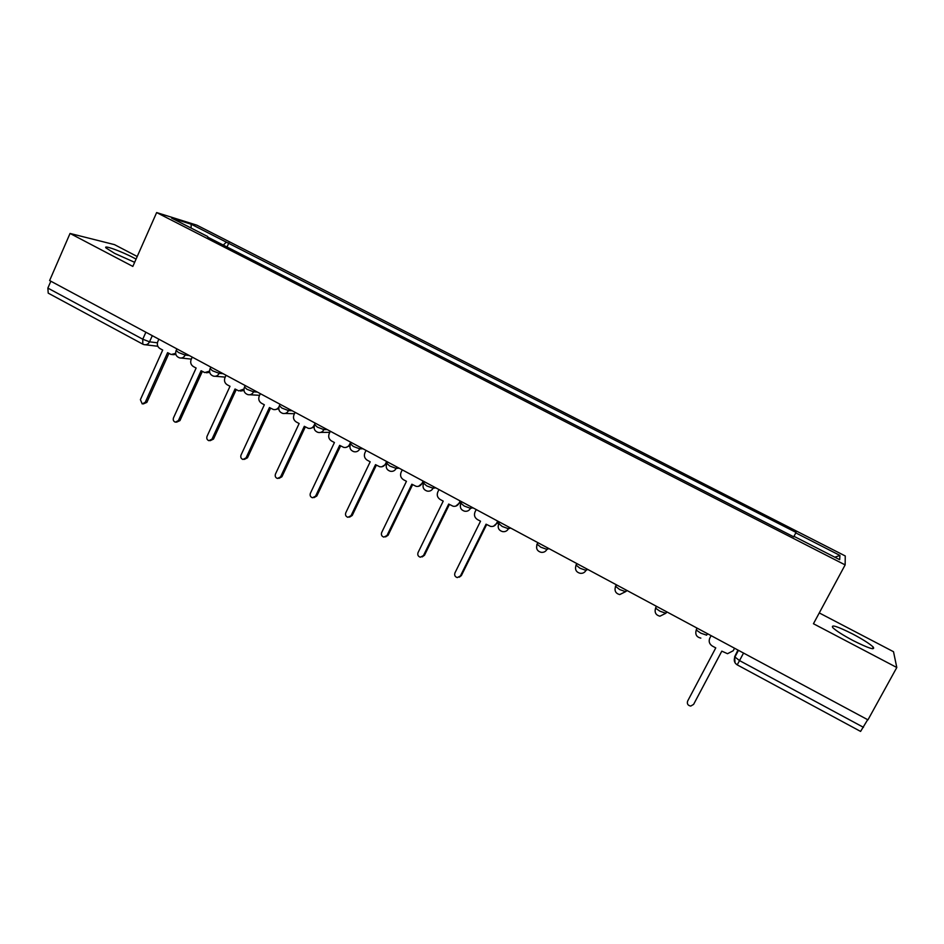 <?xml version="1.0" encoding="UTF-8"?>
<svg xmlns="http://www.w3.org/2000/svg" width="944" height="944" viewBox="0 0 944 944"><rect width="100%" height="100%" fill="white"/><g stroke="black" fill="none" stroke-linecap="round" stroke-linejoin="round"><path stroke-width="1.42" d="M136.078 259.104L134.178 258.09C121.339 251.269 102.436 244.425 106.094 248.012L114.696 253.417L134.65 262.314M853.022 640.528C868.598 648.327 875.348 650.522 873.271 647.1C869.813 643.832 863.005 639.489 852.833 634.085C837.481 626.379 830.779 624.208 832.738 627.583C836.054 630.757 842.815 635.076 853.022 640.528M137.222 256.508L114.495 244.638L70.045 233.451L49.619 280.557L867.961 719.847L896.8 667.502L893.508 651.714L819.274 612.927M845.14 564.901L845.258 555.969L196.848 225.168L156.645 212.565L845.14 564.901L813.445 623.736L896.8 667.502M70.045 233.451L132.833 266.42L156.645 212.565M142.709 344.112L48.215 293.136L47.861 288.097L142.768 339.215L149.541 341.822L157.4 342.802M50.846 281.218L47.861 288.097M867.678 719.694L860.586 731.423L737.205 664.859L739.53 660.588L863.465 727.328M795.804 532.9L793.703 536.817L795.804 532.9L839.936 555.426L839.688 559.698L794.081 536.381M207.715 237.121L793.833 536.888M207.704 236.543L171.631 218.099L191.195 224.212L226.359 242.16L223.268 245.074M796.04 532.428L226.359 242.16M227.032 246.998L228.873 242.915M839.936 555.426L834.838 557.22M191.089 228.047L191.195 224.212M711.115 635.654L709.782 638.179C708.484 641.413 709.333 644.044 712.354 646.062L715.764 647.903L687.621 701.109C686.831 703.823 687.857 705.475 690.725 706.077L693.592 704.401L721.806 651.148L727.529 653.708L733.193 650.758L734.538 648.221M721.818 651.159L693.592 704.401M476.224 509.559L475.009 512.014C473.829 515.153 474.62 517.654 477.393 519.519L480.52 521.206L454.937 572.925C454.217 575.274 455.008 576.819 457.297 577.586L460.424 575.946L486.054 524.191L490.585 526.398C493.181 526.811 495.152 525.855 496.473 523.554L493.559 526.197M498.29 521.407L497.335 523.318M486.667 524.51L461.356 575.592L459.268 577.197M497.7 521.088L496.473 523.554M438.984 489.57L437.792 492.013C436.635 495.14 437.414 497.618 440.14 499.459L443.22 501.122L418.039 552.606C417.331 554.907 418.098 556.441 420.328 557.208L423.455 555.579L448.695 504.061L453.073 506.22C455.669 506.657 457.628 505.713 458.961 503.388L455.74 506.149M460.849 501.299L459.905 503.211M449.391 504.438L424.481 555.273L422.157 556.925M460.165 500.934L458.961 503.388M402.262 469.864L401.094 472.295C399.949 475.398 400.728 477.865 403.418 479.682L406.451 481.322L381.659 532.558C380.963 534.823 381.695 536.345 383.866 537.112L386.993 535.496L411.844 484.225L416.103 486.325C418.688 486.797 420.635 485.853 421.968 483.505L418.511 486.337M423.915 481.487L422.995 483.375M412.622 484.638L388.102 535.248L385.577 536.9M423.148 481.074L421.968 483.505M366.06 450.418L364.903 452.837C363.77 455.928 364.537 458.371 367.192 460.176L370.19 461.793L345.775 512.793C345.091 515.011 345.799 516.521 347.911 517.3L351.038 515.695L375.511 464.649L379.641 466.714C382.214 467.197 384.161 466.265 385.482 463.905L386.592 463.823L381.848 466.784M376.373 465.121L352.218 515.483L349.528 517.147M386.651 461.474L385.482 463.905M330.341 431.255L329.196 433.662C328.087 436.73 328.842 439.161 331.462 440.931L334.424 442.524L310.375 493.299C309.703 495.482 310.399 496.969 312.452 497.759L315.567 496.155L339.663 445.344L343.699 447.373C346.247 447.869 348.183 446.937 349.504 444.577L350.248 444.553M349.917 445.733L345.74 447.48M340.619 445.863L316.83 495.989L313.986 497.641M350.661 442.158L349.504 444.577M295.106 412.339L293.985 414.735C292.9 417.791 293.643 420.198 296.227 421.956L299.142 423.526L275.459 474.053C274.798 476.213 275.471 477.688 277.465 478.478L280.58 476.873L304.31 426.31L308.24 428.293C310.777 428.8 312.7 427.868 314.022 425.496L314.364 425.508M314.057 427.184L310.151 428.423M305.349 426.865L281.914 476.767L278.952 478.384M315.154 423.101L314.022 425.496M260.355 393.683L259.246 396.067C258.172 399.111 258.916 401.495 261.464 403.23L264.344 404.787L241.015 455.079C240.366 457.215 241.015 458.666 242.962 459.457L246.065 457.864L269.441 407.525L273.276 409.472C275.742 409.991 277.642 409.094 278.964 406.793M278.751 408.728L275.07 409.625M270.55 408.127L247.47 457.793L244.402 459.386M226.064 375.275L224.979 377.647C223.917 380.68 224.648 383.052 227.162 384.763L230.006 386.285L207.031 436.352C206.382 438.464 207.019 439.904 208.931 440.695L212.011 439.102L235.032 388.999L238.773 390.899L243.93 389.07M243.965 390.45L240.496 391.064M236.224 389.636L213.486 439.078L210.229 440.671M192.234 357.115L191.16 359.475C190.122 362.496 190.841 364.844 193.319 366.532L196.128 368.042L173.484 417.885C172.858 419.962 173.472 421.39 175.336 422.18L178.404 420.587L201.096 370.721L204.742 372.585L209.533 371.157M209.674 372.361L206.394 372.762M202.346 371.393L179.95 420.611L176.516 422.192M158.852 339.191L157.801 341.551C156.775 344.548 157.483 346.885 159.925 348.548L162.698 350.047L140.396 399.654L142.202 403.902L145.246 402.321L167.595 352.678L171.171 354.507L175.643 353.375M175.867 354.46L172.764 354.696M168.917 353.398L146.851 402.38L143.276 403.938M176.198 350.436L178.463 352.49L185.189 355.086L189.319 355.546M185.826 353.681L185.189 355.086C183.891 357.493 182.003 358.425 179.525 357.87C176.233 356.608 175.065 354.26 176.021 350.814L176.894 348.879M210.123 368.632L212.494 370.78L219.173 373.34L223.103 373.682M219.822 371.924L219.173 373.34C217.863 375.747 215.964 376.68 213.45 376.125C210.134 374.874 208.966 372.502 209.946 369.033L210.831 367.098M244.52 387.064L246.986 389.306L253.606 391.843L257.358 392.067M254.266 390.415L253.606 391.843C252.296 394.238 250.372 395.17 247.847 394.627C244.508 393.388 243.328 391.005 244.331 387.488L245.216 385.553M279.377 405.755L281.949 408.091L288.522 410.593L292.074 410.711M289.194 409.165L288.522 410.593C287.2 412.988 285.265 413.92 282.716 413.389C279.341 412.162 278.161 409.755 279.176 406.191L280.073 404.268M314.718 424.706L317.396 427.148L323.91 429.603L327.261 429.603M324.594 428.163L323.91 429.603C322.588 431.998 320.641 432.93 318.069 432.411C314.659 431.184 313.467 428.765 314.505 425.154L315.402 423.231M350.543 443.904L353.339 446.453L359.794 448.872L362.933 448.742M360.49 447.432L359.794 448.872C358.46 451.256 356.502 452.2 353.917 451.692C350.46 450.477 349.256 448.034 350.318 444.376L351.227 442.465M386.804 463.386L389.778 466.041L396.185 468.413L399.111 468.165M396.881 466.973L396.185 468.413C394.84 470.796 392.869 471.74 390.273 471.245C386.757 470.041 385.541 467.587 386.627 463.858L386.474 464.247M423.561 483.127L426.735 485.9L433.072 488.237L435.786 487.847M433.792 486.774L433.072 488.237C431.727 490.597 429.756 491.541 427.148 491.081C423.573 489.889 422.334 487.399 423.443 483.623L424.363 481.723M460.849 503.152L464.212 506.031L470.49 508.332L472.968 507.813M471.209 506.869L470.49 508.332C469.144 510.68 467.162 511.636 464.542 511.188C460.908 510.008 459.645 507.494 460.766 503.659L461.699 501.76M498.656 523.472L502.232 526.469L508.45 528.723L510.692 528.062M509.182 527.248L508.45 528.723C507.105 531.047 505.111 532.003 502.491 531.59C498.762 530.422 497.476 527.885 498.633 523.967L499.565 522.091M537.018 544.074L540.794 547.19L546.942 549.396L548.948 548.594M547.685 547.921L546.942 549.396C545.597 551.709 543.614 552.665 540.983 552.287C537.171 551.131 535.862 548.57 537.03 544.57L537.962 542.706M575.923 564.972L579.923 568.205L586 570.377L587.746 569.421M586.755 568.89L586 570.377C584.666 572.654 582.684 573.622 580.053 573.279C576.147 572.147 574.778 569.551 575.97 565.48L576.926 563.615M615.405 586.177L619.618 589.54L625.612 591.664L627.111 590.555M626.391 590.165L625.612 591.664L619.701 594.578C615.677 593.481 614.273 590.85 615.488 586.672L616.432 584.82M656.233 606.19L655.573 608.184L659.903 611.181L665.827 613.258L667.054 611.995M666.606 611.759L665.827 613.258L659.95 616.196C655.797 615.134 654.334 612.455 655.573 608.184L656.528 606.343M696.896 628.02L696.235 630.002L700.778 633.153L706.619 635.17L707.587 633.754M707.41 633.66L706.619 635.17M152.291 335.675L149.541 341.822C148.267 344.23 146.391 345.15 143.948 344.595L142.792 344.159L142.768 339.215L145.883 332.229M737.948 650.062L734.633 656.788L739.53 660.588L743.542 653.059M738.161 650.168L734.633 656.788L735.046 662.806M536.888 544.334L536.64 548.193M498.515 523.79L498.149 526.941M460.684 503.518L460.271 505.866M423.384 483.54L423.03 484.945M737.24 664.777L737.205 664.859C734.42 663.018 733.606 660.493 734.786 657.26L738.468 650.333M460.424 575.946L461.356 575.592M423.455 555.579L424.481 555.273M386.993 535.496L388.102 535.248M351.038 515.695L352.218 515.483M315.567 496.155L316.83 495.989M280.58 476.873L281.914 476.767M246.065 457.864L247.47 457.793M212.011 439.102L213.486 439.078M178.404 420.587L179.95 420.611M145.246 402.321L146.851 402.38M873.271 647.1L872.374 648.752M697.203 628.173L696.235 630.002C694.985 634.403 696.519 637.106 700.826 638.12M387.536 461.958L386.627 463.858M320.712 432.399L329.822 432.34M285.064 413.46L294.469 413.72M249.948 394.757L259.6 395.312M215.338 376.278L225.227 377.104M181.213 358.047L191.325 359.121M157.813 346.259L145.506 344.784"/></g></svg>
